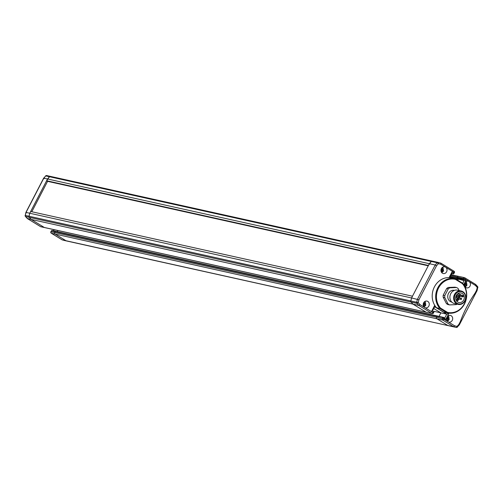 <?xml version="1.0" encoding="UTF-8"?>
<svg xmlns="http://www.w3.org/2000/svg" width="503" height="503" viewBox="0 0 503 503"><rect width="100%" height="100%" fill="white"/><g stroke="black" fill="none" stroke-linecap="round" stroke-linejoin="round"><path stroke-width="0.75" d="M447.148 312.872L448.663 313.803L445.583 319.745L444.017 318.789L443.809 319.191L448.072 321.801A3.439 3.024 102.5 0 0 448.896 322.134A3.439 3.024 102.5 0 0 452.247 320.38A3.439 3.024 102.5 0 0 450.386 315.425A3.439 3.024 102.5 0 0 447.029 317.179A3.439 3.024 102.5 0 0 448.072 321.801L454.567 325.781L453.631 326.743L447.771 325.441L450.399 326.126A1.144 1.006 102.5 0 0 450.455 326.139M464.791 282.912A3.439 3.024 102.5 0 0 466.658 287.867A3.439 3.024 102.5 0 0 470.009 286.113A3.439 3.024 102.5 0 0 468.972 281.485A3.439 3.024 102.5 0 0 468.148 281.152A3.439 3.024 102.5 0 0 464.791 282.912L465.885 283.334L464.81 282.881M441.383 268.583A3.439 3.024 102.5 0 0 443.25 273.538A3.439 3.024 102.5 0 0 446.607 271.777A3.439 3.024 102.5 0 0 445.564 267.156A3.439 3.024 102.5 0 0 444.74 266.823A3.439 3.024 102.5 0 0 441.383 268.583L442.477 268.998L441.401 268.552M438.163 262.421L440.766 263.1L440.892 264.295L438.396 263.647L436.529 265.785L418.905 299.782L418.188 302.624L419.992 304.611L424.664 307.471A3.439 3.024 102.5 0 0 425.488 307.805A3.439 3.024 102.5 0 0 428.845 306.044A3.439 3.024 102.5 0 0 426.978 301.09A3.439 3.024 102.5 0 0 423.62 302.85A3.439 3.024 102.5 0 0 424.664 307.471L433.02 312.583L433.825 312.093L433.228 312.181L433.724 311.351L433.944 312.143L433.353 312.998A1.144 1.006 -77.5 0 1 431.964 313.476L426.104 312.174A1.144 1.006 102.5 0 0 426.676 312.3M462.685 283.396L464.137 280.599L463.005 279.901A0.572 0.503 -77.5 0 1 462.835 279.134L463.301 278.228A1.144 1.006 -77.5 0 1 464.42 277.637L458.566 276.342A1.144 1.006 102.5 0 1 458.837 276.449A1.144 1.006 102.5 0 0 457.447 276.927L456.976 277.832A0.572 0.503 102.5 0 0 457.152 278.605L458.277 279.297L457.78 280.259L458.277 279.297L450.914 277.662M451.279 274.726L458.566 276.342A1.144 1.006 102.5 0 0 457.447 276.927L456.976 277.832A0.572 0.503 102.5 0 0 457.152 278.605L463.005 279.901L464.495 279.278L466.061 280.24L464.137 280.599L450.078 277.034M438.082 262.403L432.284 261.114A1.144 1.006 102.5 0 0 431.304 261.453L429.336 263.698L411.573 297.965L410.825 300.957A1.144 1.006 102.5 0 0 411.07 302.045L412.969 304.126L426.104 312.174L412.969 304.126L31.155 219.415L29.262 217.334A1.144 1.006 -77.5 0 1 29.011 216.24L29.765 213.253L47.527 178.986L49.489 176.742A1.144 1.006 -77.5 0 1 50.476 176.402L432.222 261.101M436.529 265.785L435.196 264.999L43.799 178.156L26.037 212.423L29.765 213.253L30.677 211.493L412.491 296.204L411.573 297.965L29.765 213.253L29.011 216.24L410.825 300.957A1.144 1.006 102.5 0 0 411.07 302.045L412.969 304.126L418.823 305.428L416.93 303.347L29.262 217.334L31.155 219.415L27.244 218.384M418.905 299.782L411.573 297.965L410.825 300.957L416.685 302.253L417.433 299.266L435.196 264.999L437.157 262.755L431.304 261.453L428.424 265.465L46.616 180.747L49.489 176.742A1.144 1.006 -77.5 0 1 50.476 176.402M448.663 313.803L446.739 314.155L440.886 312.86L439.062 316.368L440.886 312.86L433.517 311.225M433.768 308.502L440.886 312.86L433.768 308.502M443.288 317.33L437.717 316.098A0.572 0.503 102.5 0 0 437.019 316.337L436.547 317.242A1.144 1.006 102.5 0 0 436.893 318.783L447.771 325.441L436.893 318.783L55.085 234.071A1.144 1.006 -77.5 0 1 54.739 232.531L55.204 231.619A0.572 0.503 -77.5 0 1 55.902 231.38L437.428 316.035M440.766 263.1L453.983 271.174A1.144 0.522 121.5 0 1 453.913 272.268L440.892 264.295M432.284 261.114A1.144 1.006 102.5 0 0 432.253 261.107L438.113 262.409A1.144 1.006 -77.5 0 1 438.144 262.415A1.144 1.144 0 0 0 438.113 262.409A1.144 1.006 -77.5 0 0 437.157 262.755L438.396 263.647A1.144 0.547 -75.4 0 0 438.151 262.421A1.144 0.547 -75.4 0 0 438.151 262.415A1.144 0.547 -75.4 0 0 438.144 262.415L440.773 263.1M453.781 273.594L454.398 272.676L453.913 272.268L453.781 273.594A0.572 0.503 -77.5 0 1 453.222 273.884L453.222 273.884A0.572 0.503 -77.5 0 1 453.09 273.827L453.706 272.67L452.14 271.714L452.159 273.016L449.984 277.09M418.188 302.624A1.144 0.465 137.7 0 1 416.93 303.347A1.144 1.006 -77.5 0 1 416.685 302.253L418.188 302.624M419.992 304.611L418.823 305.428L431.964 313.476A1.144 0.522 121.5 0 0 433.02 312.583L433.504 312.992A1.144 1.144 0 0 1 432.24 313.583L44.566 227.57A1.144 1.006 -77.5 0 1 44.295 227.463L31.155 219.415L44.295 227.463L426.104 312.174A1.144 1.006 102.5 0 0 426.381 312.288M449.921 277.065L449.06 277.662M450.418 276.38L462.835 279.134L464.495 279.278L464.703 278.876L475.467 285.465L475.649 284.44L477.586 286.559A1.144 0.465 137.7 0 1 477.272 287.452L475.467 285.465M433.228 312.181L431.662 311.225L432.523 310.628M434.743 305.277L434.762 306.579L432.586 310.653M445.583 319.745L444.702 318.091L446.739 314.155L434.667 306.767M454.567 325.781L457.064 326.428A1.144 0.547 104.6 0 1 456.252 327.422L453.631 326.743L442.753 320.084A1.144 1.006 -77.5 0 1 442.407 318.544L442.873 317.632L444.017 318.789L443.571 317.393L444.79 318.129L443.728 317.494M475.756 284.616L477.466 286.496A1.144 0.465 137.7 0 1 477.586 286.559A1.144 1.144 0 0 1 477.85 287.609L477.272 287.452L476.555 290.294L476.963 290.577M460.71 321.926L460.339 321.58A115.759 101.813 -77.5 0 1 475.153 293.004L475.454 293.488L475.153 293.004L476.555 290.294M55.619 231.317L52.174 230.556A0.572 0.503 102.5 0 0 51.482 230.795L51.01 231.701A1.144 1.006 102.5 0 0 51.356 233.241L62.234 239.9L456.252 327.422A1.144 1.006 -77.5 0 0 457.24 327.088L459.352 324.831L475.605 293.475L477.102 290.583L477.712 287.584M68.647 241.427A1.144 1.006 -77.5 0 1 68.584 241.409L450.399 326.126A1.144 1.006 102.5 0 0 450.424 326.133L456.284 327.434A1.144 1.144 0 0 0 457.397 327.069L457.064 326.428L458.931 324.297L459.201 324.844L458.931 324.297L460.339 321.58M423.186 304.749L423.765 305.101L424.695 304.46L424.714 303.265L423.639 302.819M423.319 304.824L424.06 304.321L424.079 303.127L423.62 302.844M424.079 303.127L424.714 303.265M424.06 304.321L424.695 304.46M440.955 270.482L441.527 270.834L442.458 270.193L442.477 268.998M441.081 270.557L441.823 270.054L441.841 268.854M441.823 270.054L442.458 270.193M464.357 284.811L464.935 285.163L465.866 284.528L465.885 283.334M464.489 284.893L465.225 284.384L465.244 283.189M465.225 284.384L465.866 284.528M446.595 319.078L447.173 319.43L448.104 318.795L448.123 317.6L447.048 317.148M446.727 319.16L447.463 318.651L447.481 317.456L447.029 317.179M447.481 317.456L448.123 317.6M447.463 318.651L448.104 318.795M440.534 308.1L447.494 312.357A16.964 14.92 102.5 0 0 464.338 303.749A16.964 14.92 102.5 0 0 462.383 283.635L455.422 279.372A16.964 14.92 102.5 0 0 438.578 287.98A16.964 14.92 102.5 0 0 440.534 308.1L439.949 308.509A17.536 15.423 -77.5 0 1 437.88 287.653A17.536 15.423 -77.5 0 1 454.989 278.687A17.536 15.423 -77.5 0 1 455.36 278.775L462.433 283.107A17.536 15.423 -77.5 0 1 464.602 303.768A17.536 15.423 -77.5 0 1 447.393 312.929A17.536 15.423 -77.5 0 1 447.022 312.841L443.564 312.067L436.485 307.735A17.536 15.423 102.5 0 1 434.416 286.886A17.536 15.423 102.5 0 1 451.531 277.92A17.536 15.423 102.5 0 1 451.901 278.008M447.494 312.357L447.022 312.841L439.949 308.509L436.485 307.735M443.564 312.067A17.536 15.423 102.5 0 0 443.935 312.156L447.393 312.929M455.36 278.775L455.422 279.372M462.433 283.107L462.383 283.635M457.139 297.713A0.572 0.503 102.5 0 0 457.397 298.619L460.962 299.411A0.572 0.503 -77.5 0 1 461.213 298.292A0.572 0.503 -77.5 0 1 461.553 299.052M459.076 296.104A0.629 0.553 -77.5 0 1 458.466 295.198M456.278 295.494A4.873 4.282 102.5 0 0 458.925 302.51A4.873 4.282 102.5 0 0 463.678 300.021A4.873 4.282 102.5 0 0 461.031 292.998A4.873 4.282 102.5 0 0 456.278 295.494M456.781 301.203A4.873 4.282 102.5 0 0 457.755 300.593M458.145 300.234A4.873 4.282 102.5 0 0 459.044 298.989A4.873 4.282 102.5 0 0 459.044 298.983M461.201 290.986L457.472 290.156A6.879 6.049 102.5 0 0 450.763 293.67A6.879 6.049 102.5 0 0 454.492 303.586L458.22 304.409A6.879 6.049 -77.5 0 1 454.492 294.5A6.879 6.049 -77.5 0 1 461.201 290.986A6.879 6.049 -77.5 0 1 464.935 300.895A6.879 6.049 -77.5 0 1 458.22 304.409M464.766 300.687A6.306 5.546 102.5 0 0 462.854 292.212A6.306 5.546 102.5 0 0 455.19 294.827A6.306 5.546 102.5 0 0 457.108 303.296A6.306 5.546 102.5 0 0 464.766 300.687M454.429 290.363L454.36 290.344A6.017 5.294 102.5 0 0 448.487 293.425A6.017 5.294 102.5 0 0 451.751 302.096L451.82 302.108M459.126 290.52L458.082 288.471A9.4 8.268 102.5 0 0 456.548 287.534L454.951 287.182L448.223 287.464A9.4 8.268 102.5 0 0 446.664 288.527L443.2 295.211A9.4 8.268 102.5 0 0 443.168 297.21L446.431 303.611A9.4 8.268 102.5 0 0 447.966 304.548L449.563 304.906L456.29 304.623A9.4 8.268 102.5 0 0 457.064 304.152M456.548 287.534L449.82 287.817L448.223 287.464M449.82 287.817A9.4 8.268 102.5 0 0 448.261 288.879L446.664 288.527M448.261 288.879L444.797 295.563L443.2 295.211M444.797 295.563A9.4 8.268 102.5 0 0 444.765 297.569L443.168 297.21M444.765 297.569L448.035 303.969L446.431 303.611M448.035 303.969A9.4 8.268 102.5 0 0 449.563 304.906M459.465 297.902A4.873 4.282 102.5 0 0 459.654 296.305M463.244 296.695L462.615 296.889A0.629 0.553 -77.5 0 1 462.345 296.902A0.629 0.629 0 0 0 462.685 296.883L462.345 295.689L462.898 295.5L463.364 296.154L462.741 296.845M463.364 296.154L463.169 296.695M462.898 295.5L460.792 295.028M459.126 294.173A4.873 4.282 102.5 0 0 458.541 293.28M62.227 239.9L68.584 241.409L65.962 240.73L55.085 234.071L51.356 233.241A1.144 0.522 121.5 0 1 51.281 233.21L62.158 239.868L64.856 240.585A1.144 0.547 104.6 0 1 64.849 240.579A1.144 0.547 104.6 0 1 64.849 240.585A1.144 1.006 102.5 0 0 64.887 240.591L68.615 241.421A1.144 1.006 -77.5 0 1 68.584 241.409L65.962 240.73L55.085 234.071A1.144 1.006 -77.5 0 1 54.739 232.531L436.547 317.242A1.144 1.006 102.5 0 0 436.893 318.783L442.753 320.084A1.144 0.522 121.5 0 0 443.809 319.191L436.547 317.242L437.019 316.337L55.204 231.619L54.739 232.531L50.948 231.833M57.254 231.657L57.845 230.519L57.254 231.657M26.445 212.706L26.037 212.423L26.445 212.706L26.037 212.423L25.288 215.416L29.011 216.24A1.144 1.006 -77.5 0 0 29.262 217.334L25.534 216.504A1.144 0.465 137.7 0 1 25.414 216.441L25.414 216.441A1.144 0.465 137.7 0 1 25.357 216.246M44.069 178.703L43.799 178.156L44.069 178.703M44.861 227.589A1.144 1.006 -77.5 0 1 44.295 227.463L40.567 226.633L27.426 218.591L25.534 216.504A1.144 1.006 102.5 0 1 25.288 215.416L25.898 212.417L43.648 178.169L45.76 175.912L431.304 261.453A1.144 1.006 102.5 0 1 432.253 261.107L46.716 175.566A1.144 1.006 102.5 0 0 45.76 175.912L43.799 178.156M51.187 233.109A1.144 0.522 121.5 0 0 51.281 233.21A1.144 1.144 0 0 1 50.86 231.707L52.035 230.5A0.572 0.503 102.5 0 0 52.035 230.5L55.764 231.33A0.572 0.503 -77.5 0 0 55.204 231.619L51.482 230.795L51.3 231.135M428.248 265.798L47.571 181.338L31.808 211.738M47.571 181.338L46.616 180.747M437.717 316.098A0.572 0.503 102.5 0 0 437.579 316.041L55.764 231.33A0.572 0.503 -77.5 0 1 55.902 231.38M443.652 317.431L437.579 316.041A0.572 0.503 102.5 0 0 437.019 316.337L442.873 317.632A0.572 0.503 -77.5 0 1 443.432 317.343L443.432 317.343A0.572 0.503 -77.5 0 1 443.571 317.393M464.835 277.838L475.574 284.409M475.649 284.44L464.772 277.782A1.144 1.144 0 0 0 464.42 277.637A1.144 1.006 -77.5 0 1 464.697 277.75A1.144 0.522 121.5 0 1 464.772 277.782A1.144 0.522 121.5 0 1 464.703 278.876L450.889 275.474M451.235 277.857L450.034 277.122L451.191 277.851M452.065 273.204L453.09 273.827L451.883 273.563L453.222 273.884L453.958 273.531M440.911 263.188L453.907 271.142A1.144 0.522 121.5 0 1 453.983 271.174A1.144 1.144 0 0 1 454.398 272.676L454.253 272.683M431.662 311.225L434.718 305.334M466.061 280.24L463.722 284.755M449.085 277.606L452.14 271.714M423.4 305.874A2.006 1.767 102.5 0 0 424.268 301.957M425.645 305.252A3.15 2.773 -77.5 0 1 423.903 306.786M441.162 271.601A2.006 1.767 102.5 0 0 442.03 267.69M443.407 270.985A3.15 2.773 -77.5 0 1 441.665 272.519M464.571 285.937A2.006 1.767 102.5 0 0 465.438 282.02M466.815 285.314A3.15 2.773 -77.5 0 1 465.074 286.855L466.96 285.308L466.312 281.391M446.809 320.204A2.006 1.767 102.5 0 0 447.676 316.286M449.047 319.581A3.15 2.773 -77.5 0 1 447.312 321.121L449.198 319.575L448.55 315.658M459.346 297.789A0.572 0.503 -77.5 0 1 458.478 297.254A0.572 0.503 -77.5 0 1 459.377 297.719M457.17 296.456A0.572 0.503 -77.5 0 1 456.303 295.921A0.572 0.503 -77.5 0 1 457.202 296.386M460.654 295.267A0.572 0.503 -77.5 0 1 459.786 294.733A0.572 0.503 -77.5 0 1 460.685 295.198M461.521 299.115A0.572 0.503 -77.5 0 1 460.962 299.411A0.572 0.572 0 0 0 461.597 299.115A0.572 0.572 0 0 0 461.213 298.292L459.358 297.883M458.044 300.304A0.572 0.503 -77.5 0 1 457.17 299.775A0.572 0.503 -77.5 0 1 458.07 300.241M458.805 296.116L462.345 296.902A0.629 0.553 -77.5 0 1 462.345 295.689L460.691 295.324M54.117 229.689L53.525 230.833M27.351 218.56L40.492 226.601A1.144 0.522 121.5 0 0 40.567 226.633A1.144 1.006 102.5 0 0 41.139 226.759M45.603 176.094L45.603 175.931A1.144 1.144 0 0 1 46.716 175.566A1.144 1.006 102.5 0 1 46.748 175.578L50.413 176.39M27.307 218.522L25.414 216.441A1.144 1.144 0 0 1 25.15 215.391L25.728 215.548M44.566 227.57L40.844 226.746A1.144 1.144 0 0 1 40.492 226.601A1.144 0.522 121.5 0 1 40.429 226.551M425.142 301.322L425.79 305.246L423.922 306.817M442.904 267.055L443.552 270.979L441.691 272.551M454.989 278.687L451.531 277.92M455.699 297.392L458.786 298.078A0.572 0.572 0 0 0 459.421 297.782A0.572 0.572 0 0 0 459.038 296.959L457.183 296.55M455.856 296.581L456.611 296.745A0.572 0.572 0 0 0 457.246 296.449A0.572 0.572 0 0 0 456.862 295.626L456.278 295.5M456.705 294.808L460.094 295.557A0.572 0.572 0 0 0 460.729 295.261A0.572 0.572 0 0 0 460.346 294.437L457.636 293.84M456.196 300.31L457.485 300.599A0.572 0.572 0 0 0 458.114 300.304A0.572 0.572 0 0 0 457.73 299.48L455.762 299.046M53.984 229.664L53.393 230.802M450.424 326.133L68.615 241.421"/></g></svg>
